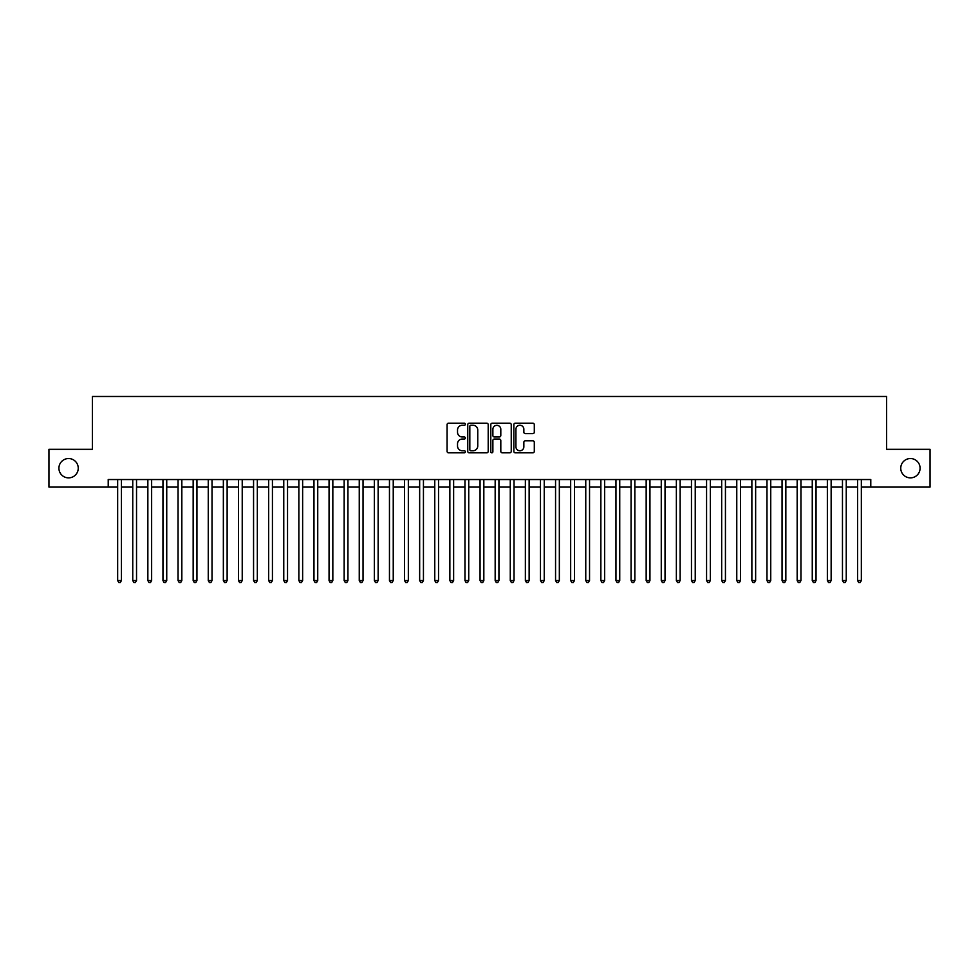 <?xml version="1.0" encoding="UTF-8"?>
<svg xmlns="http://www.w3.org/2000/svg" width="979" height="979" viewBox="0 0 979 979"><rect width="100%" height="100%" fill="white"/><g stroke="black" fill="none" stroke-linecap="round" stroke-linejoin="round"><path stroke-width="1.47" d="M465.343 424.225A1.04 1.04 0 0 0 464.303 423.185L448.553 423.185A1.481 1.481 0 0 0 447.073 424.666L447.073 451.343A1.481 1.481 0 0 0 448.553 452.824L464.303 452.824A1.04 1.04 0 0 0 465.343 451.796A1.04 1.04 0 0 0 464.303 450.756L462.259 450.756A4.748 4.748 0 0 1 457.523 446.008L457.523 443.793A4.748 4.748 0 0 1 462.259 439.045L464.303 439.045A1.04 1.04 0 0 0 465.343 438.005A1.04 1.04 0 0 0 464.303 436.977L462.259 436.977A4.748 4.748 0 0 1 457.523 432.228L457.523 430.001A4.748 4.748 0 0 1 462.259 425.265L464.303 425.265A1.04 1.04 0 0 0 465.343 424.225M900.753 468.207A9.668 9.668 0 0 0 910.421 477.874A9.668 9.668 0 0 0 920.089 468.207A9.668 9.668 0 0 0 910.421 458.539A9.668 9.668 0 0 0 900.753 468.207M58.911 468.207A9.668 9.668 0 0 0 68.579 477.874A9.668 9.668 0 0 0 78.247 468.207A9.668 9.668 0 0 0 68.579 458.539A9.668 9.668 0 0 0 58.911 468.207M532.821 433.636A1.481 1.481 0 0 0 534.301 432.155L534.301 424.666A1.481 1.481 0 0 0 532.821 423.185L515.321 423.185A1.481 1.481 0 0 0 513.84 424.666L513.84 451.343A1.481 1.481 0 0 0 515.321 452.824L532.821 452.824A1.481 1.481 0 0 0 534.301 451.343L534.301 442.312A1.481 1.481 0 0 0 532.821 440.819L525.331 440.819A1.481 1.481 0 0 0 523.851 442.312L523.851 446.791A3.965 3.965 0 0 1 519.886 450.756A3.965 3.965 0 0 1 515.921 446.791L515.921 429.23A3.965 3.965 0 0 1 519.886 425.265A3.965 3.965 0 0 1 523.851 429.23L523.851 432.155A1.481 1.481 0 0 0 525.331 433.636L532.821 433.636M108.216 487.089L48.95 487.089L48.95 449.337L92.369 449.337L92.369 396.483L886.631 396.483L886.631 449.337L930.05 449.337L930.05 487.089L870.784 487.089L870.784 479.539L108.216 479.539L108.216 487.089L117.651 487.089M488.203 424.666A1.481 1.481 0 0 0 486.722 423.185L469.235 423.185A1.481 1.481 0 0 0 467.754 424.666L467.754 451.343A1.481 1.481 0 0 0 469.235 452.824L486.722 452.824A1.481 1.481 0 0 0 488.203 451.343L488.203 424.666M492.278 423.185L509.765 423.185A1.481 1.481 0 0 1 511.246 424.666L511.246 451.343A1.481 1.481 0 0 1 509.765 452.824L502.288 452.824A1.481 1.481 0 0 1 500.807 451.343L500.807 440.526A1.481 1.481 0 0 0 499.314 439.045L494.358 439.045A1.481 1.481 0 0 0 492.878 440.526L492.878 451.796A1.04 1.04 0 0 1 491.837 452.824A1.04 1.04 0 0 1 490.797 451.796L490.797 424.666A1.481 1.481 0 0 1 492.278 423.185M121.433 487.089L132.752 487.089M136.534 487.089L147.853 487.089M151.635 487.089L162.955 487.089M166.736 487.089L178.056 487.089M181.837 487.089L193.157 487.089M196.938 487.089L208.258 487.089M212.027 487.089L223.359 487.089M227.128 487.089L238.46 487.089M242.229 487.089L253.561 487.089M257.33 487.089L268.662 487.089M272.431 487.089L283.763 487.089M287.532 487.089L298.864 487.089M302.633 487.089L313.965 487.089M317.734 487.089L329.054 487.089M332.836 487.089L344.155 487.089M347.937 487.089L359.256 487.089M363.038 487.089L374.357 487.089M378.139 487.089L389.458 487.089M393.24 487.089L404.56 487.089M408.341 487.089L419.661 487.089M423.442 487.089L434.762 487.089M438.531 487.089L449.863 487.089M453.632 487.089L464.964 487.089M468.733 487.089L480.065 487.089M483.834 487.089L495.166 487.089M498.935 487.089L510.267 487.089M514.036 487.089L525.368 487.089M529.137 487.089L540.469 487.089M544.238 487.089L555.558 487.089M559.339 487.089L570.659 487.089M574.44 487.089L585.76 487.089M589.542 487.089L600.861 487.089M604.643 487.089L615.962 487.089M619.744 487.089L631.063 487.089M634.845 487.089L646.164 487.089M649.946 487.089L661.266 487.089M665.035 487.089L676.367 487.089M680.136 487.089L691.468 487.089M695.237 487.089L706.569 487.089M710.338 487.089L721.67 487.089M725.439 487.089L736.771 487.089M740.54 487.089L751.872 487.089M755.641 487.089L766.973 487.089M770.742 487.089L782.062 487.089M785.843 487.089L797.163 487.089M800.944 487.089L812.264 487.089M816.045 487.089L827.365 487.089M831.147 487.089L842.466 487.089M846.248 487.089L857.567 487.089M861.349 487.089L870.784 487.089M470.862 425.265A1.04 1.04 0 0 0 469.822 426.293L469.822 449.716A1.04 1.04 0 0 0 470.862 450.756L473.016 450.756A4.748 4.748 0 0 0 477.752 446.008L477.752 430.001A4.748 4.748 0 0 0 473.016 425.265L470.862 425.265M500.807 429.304A3.965 3.965 0 0 0 496.842 425.339A3.965 3.965 0 0 0 492.878 429.304L492.878 435.484A1.481 1.481 0 0 0 494.358 436.977L499.314 436.977A1.481 1.481 0 0 0 500.807 435.484L500.807 429.304M121.433 479.539L121.433 580.559L117.651 580.559L117.651 479.539M121.433 580.559L120.295 582.517L118.789 582.517L117.651 580.559M136.534 479.539L136.534 580.559L132.752 580.559L132.752 479.539M136.534 580.559L135.396 582.517L133.89 582.517L132.752 580.559M151.635 479.539L151.635 580.559L147.853 580.559L147.853 479.539M151.635 580.559L150.497 582.517L148.992 582.517L147.853 580.559M166.736 479.539L166.736 580.559L162.955 580.559L162.955 479.539M166.736 580.559L165.598 582.517L164.093 582.517L162.955 580.559M181.837 479.539L181.837 580.559L178.056 580.559L178.056 479.539M181.837 580.559L180.699 582.517L179.194 582.517L178.056 580.559M196.938 479.539L196.938 580.559L193.157 580.559L193.157 479.539M196.938 580.559L195.8 582.517L194.295 582.517L193.157 580.559M212.027 479.539L212.027 580.559L208.258 580.559L208.258 479.539M212.027 580.559L210.901 582.517L209.396 582.517L208.258 580.559M227.128 479.539L227.128 580.559L223.359 580.559L223.359 479.539M227.128 580.559L226.002 582.517L224.485 582.517L223.359 580.559M242.229 479.539L242.229 580.559L238.46 580.559L238.46 479.539M242.229 580.559L241.103 582.517L239.586 582.517L238.46 580.559M257.33 479.539L257.33 580.559L253.561 580.559L253.561 479.539M257.33 580.559L256.204 582.517L254.687 582.517L253.561 580.559M272.431 479.539L272.431 580.559L268.662 580.559L268.662 479.539M272.431 580.559L271.305 582.517L269.788 582.517L268.662 580.559M287.532 479.539L287.532 580.559L283.763 580.559L283.763 479.539M287.532 580.559L286.406 582.517L284.889 582.517L283.763 580.559M302.633 479.539L302.633 580.559L298.864 580.559L298.864 479.539M302.633 580.559L301.508 582.517L299.99 582.517L298.864 580.559M317.734 479.539L317.734 580.559L313.965 580.559L313.965 479.539M317.734 580.559L316.596 582.517L315.091 582.517L313.965 580.559M332.836 479.539L332.836 580.559L329.054 580.559L329.054 479.539M332.836 580.559L331.697 582.517L330.192 582.517L329.054 580.559M347.937 479.539L347.937 580.559L344.155 580.559L344.155 479.539M347.937 580.559L346.799 582.517L345.293 582.517L344.155 580.559M363.038 479.539L363.038 580.559L359.256 580.559L359.256 479.539M363.038 580.559L361.9 582.517L360.394 582.517L359.256 580.559M378.139 479.539L378.139 580.559L374.357 580.559L374.357 479.539M378.139 580.559L377.001 582.517L375.495 582.517L374.357 580.559M393.24 479.539L393.24 580.559L389.458 580.559L389.458 479.539M393.24 580.559L392.102 582.517L390.597 582.517L389.458 580.559M408.341 479.539L408.341 580.559L404.56 580.559L404.56 479.539M408.341 580.559L407.203 582.517L405.698 582.517L404.56 580.559M423.442 479.539L423.442 580.559L419.661 580.559L419.661 479.539M423.442 580.559L422.304 582.517L420.799 582.517L419.661 580.559M438.531 479.539L438.531 580.559L434.762 580.559L434.762 479.539M438.531 580.559L437.405 582.517L435.9 582.517L434.762 580.559M453.632 479.539L453.632 580.559L449.863 580.559L449.863 479.539M453.632 580.559L452.506 582.517L450.989 582.517L449.863 580.559M468.733 479.539L468.733 580.559L464.964 580.559L464.964 479.539M468.733 580.559L467.607 582.517L466.09 582.517L464.964 580.559M483.834 479.539L483.834 580.559L480.065 580.559L480.065 479.539M483.834 580.559L482.708 582.517L481.191 582.517L480.065 580.559M498.935 479.539L498.935 580.559L495.166 580.559L495.166 479.539M498.935 580.559L497.809 582.517L496.292 582.517L495.166 580.559M514.036 479.539L514.036 580.559L510.267 580.559L510.267 479.539M514.036 580.559L512.91 582.517L511.393 582.517L510.267 580.559M529.137 479.539L529.137 580.559L525.368 580.559L525.368 479.539M529.137 580.559L528.011 582.517L526.494 582.517L525.368 580.559M544.238 479.539L544.238 580.559L540.469 580.559L540.469 479.539M544.238 580.559L543.1 582.517L541.595 582.517L540.469 580.559M559.339 479.539L559.339 580.559L555.558 580.559L555.558 479.539M559.339 580.559L558.201 582.517L556.696 582.517L555.558 580.559M574.44 479.539L574.44 580.559L570.659 580.559L570.659 479.539M574.44 580.559L573.302 582.517L571.797 582.517L570.659 580.559M589.542 479.539L589.542 580.559L585.76 580.559L585.76 479.539M589.542 580.559L588.403 582.517L586.898 582.517L585.76 580.559M604.643 479.539L604.643 580.559L600.861 580.559L600.861 479.539M604.643 580.559L603.505 582.517L601.999 582.517L600.861 580.559M619.744 479.539L619.744 580.559L615.962 580.559L615.962 479.539M619.744 580.559L618.606 582.517L617.1 582.517L615.962 580.559M634.845 479.539L634.845 580.559L631.063 580.559L631.063 479.539M634.845 580.559L633.707 582.517L632.201 582.517L631.063 580.559M649.946 479.539L649.946 580.559L646.164 580.559L646.164 479.539M649.946 580.559L648.808 582.517L647.303 582.517L646.164 580.559M665.035 479.539L665.035 580.559L661.266 580.559L661.266 479.539M665.035 580.559L663.909 582.517L662.404 582.517L661.266 580.559M680.136 479.539L680.136 580.559L676.367 580.559L676.367 479.539M680.136 580.559L679.01 582.517L677.492 582.517L676.367 580.559M695.237 479.539L695.237 580.559L691.468 580.559L691.468 479.539M695.237 580.559L694.111 582.517L692.594 582.517L691.468 580.559M710.338 479.539L710.338 580.559L706.569 580.559L706.569 479.539M710.338 580.559L709.212 582.517L707.695 582.517L706.569 580.559M725.439 479.539L725.439 580.559L721.67 580.559L721.67 479.539M725.439 580.559L724.313 582.517L722.796 582.517L721.67 580.559M740.54 479.539L740.54 580.559L736.771 580.559L736.771 479.539M740.54 580.559L739.414 582.517L737.897 582.517L736.771 580.559M755.641 479.539L755.641 580.559L751.872 580.559L751.872 479.539M755.641 580.559L754.515 582.517L752.998 582.517L751.872 580.559M770.742 479.539L770.742 580.559L766.973 580.559L766.973 479.539M770.742 580.559L769.604 582.517L768.099 582.517L766.973 580.559M785.843 479.539L785.843 580.559L782.062 580.559L782.062 479.539M785.843 580.559L784.705 582.517L783.2 582.517L782.062 580.559M800.944 479.539L800.944 580.559L797.163 580.559L797.163 479.539M800.944 580.559L799.806 582.517L798.301 582.517L797.163 580.559M816.045 479.539L816.045 580.559L812.264 580.559L812.264 479.539M816.045 580.559L814.907 582.517L813.402 582.517L812.264 580.559M831.147 479.539L831.147 580.559L827.365 580.559L827.365 479.539M831.147 580.559L830.008 582.517L828.503 582.517L827.365 580.559M846.248 479.539L846.248 580.559L842.466 580.559L842.466 479.539M846.248 580.559L845.11 582.517L843.604 582.517L842.466 580.559M861.349 479.539L861.349 580.559L857.567 580.559L857.567 479.539M861.349 580.559L860.211 582.517L858.705 582.517L857.567 580.559"/></g></svg>
